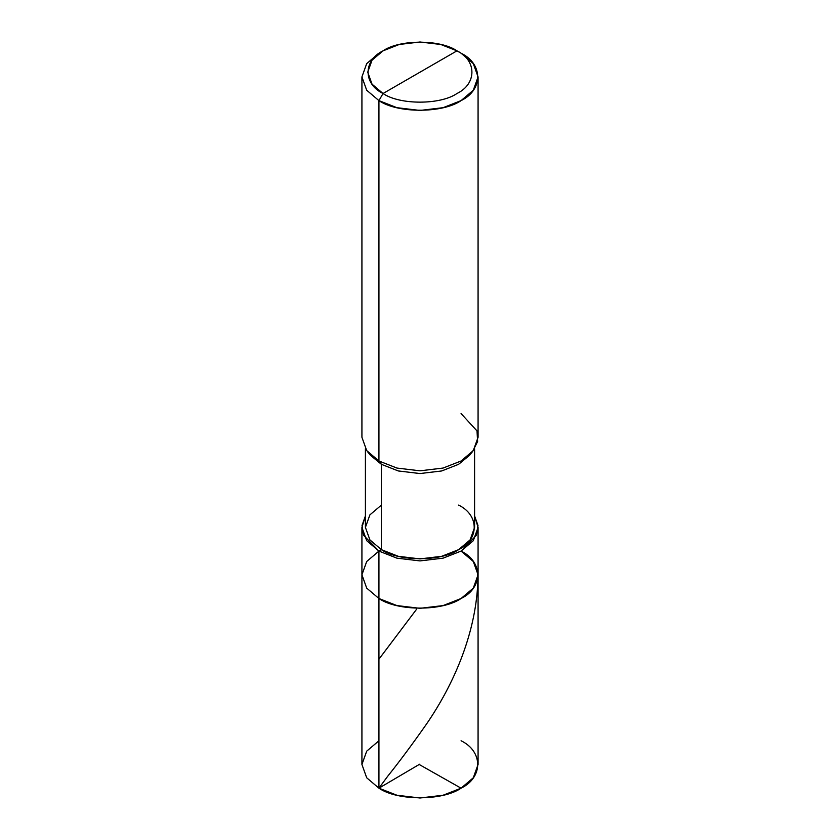 <?xml version="1.0" encoding="UTF-8"?>
<svg xmlns="http://www.w3.org/2000/svg" width="840" height="840" viewBox="0 0 840 840"><rect width="100%" height="100%" fill="white"/><g stroke="black" fill="none" stroke-linecap="round" stroke-linejoin="round"><path stroke-width="1.26" d="M474.59 448.728L474.59 527.384L470.096 539.9L458.598 549.665L441.683 556.311L420 558.904L398.318 556.311L381.402 549.665L378.935 551.093L363.552 535.259L362.019 525.483L365.411 515.949L361.925 527.384L366.702 540.698L378.935 551.093L378.935 598.51L378.935 551.093L366.702 561.488L361.925 574.801L366.702 588.115L378.935 598.51L366.702 588.115L361.925 574.801L366.702 588.115L378.935 598.51L396.931 605.577L420 608.328L443.069 605.577L461.066 598.51L473.298 588.115L478.076 574.801L473.298 561.488L461.066 551.093C483.221 561.76 483.221 587.843 461.066 598.51C442.586 611.3 397.415 611.3 378.935 598.51L396.931 605.577L420 608.328L443.069 605.577L461.066 598.51L473.298 588.115L478.076 574.801L478.076 764.474L473.298 777.788L461.066 788.183L443.069 795.239L420 798L396.931 795.239L378.935 788.183L378.935 598.51L366.702 588.115L361.925 574.801L366.702 561.488L378.935 551.093L396.931 558.159L420 560.91L443.069 558.159L461.066 551.093L473.298 540.698L478.076 527.384L474.59 515.949L477.981 525.483L476.448 535.259L461.066 551.093L443.069 558.159L420 560.91L396.931 558.159L378.935 551.093L381.402 549.665C398.769 561.687 441.231 561.687 458.598 549.665C479.419 539.637 479.419 515.13 458.598 505.103M378.935 740.764L366.702 751.159L361.925 764.474L366.702 777.788L378.935 788.183C397.415 800.972 442.586 800.972 461.066 788.183C483.221 777.514 483.221 751.433 461.066 740.764M461.066 551.093C483.221 561.76 483.221 587.843 461.066 598.51C442.586 611.3 397.415 611.3 378.935 598.51L378.935 788.183L366.702 777.788L361.925 764.474L361.925 527.384M383.04 93.513C363.101 83.906 363.101 60.438 383.04 50.841C399.672 39.323 440.328 39.323 456.96 50.841L383.04 93.513C399.672 105.021 440.328 105.021 456.96 93.513C476.9 83.906 476.9 60.438 456.96 50.841L461.066 53.214C483.221 63.882 483.221 89.954 461.066 100.621C442.586 113.421 397.415 113.421 378.935 100.621L396.931 107.688L420 110.45L443.069 107.688L461.066 100.621L473.298 90.237L478.076 76.913L473.298 63.599L461.066 53.214L456.96 50.841C476.9 60.438 476.9 83.906 456.96 93.513C440.328 105.021 399.672 105.021 383.04 93.513L456.96 50.841L440.759 44.478L420 42L399.242 44.478L383.04 50.841L372.036 60.186L367.731 72.177L372.036 84.158L383.04 93.513L378.935 100.621L383.04 93.513M381.402 505.103L369.905 514.868L365.411 527.384L369.905 539.9L381.402 549.665L381.402 464.32L398.318 470.957L420 473.55L441.683 470.957L458.598 464.32L470.873 453.464M472.584 451.511L469.434 455.406L458.598 464.32L441.683 470.957L420 473.55L398.318 470.957L381.402 464.32L378.935 461.003L396.931 468.058L420 470.82L443.069 468.058L461.066 461.003L472.584 451.511L477.614 441.525L477.015 430.931L461.066 413.584M478.076 76.913L478.076 437.294L473.298 450.608L461.066 461.003L443.069 468.058L420 470.82L396.931 468.058L378.935 461.003L378.935 100.621L378.935 461.003L381.402 464.32L381.402 549.665L369.905 539.9L365.411 527.384L365.411 448.728M369.128 453.464L381.402 464.32L370.566 455.406L367.416 451.511L378.935 461.003L366.702 450.608L361.925 437.294L361.925 76.913L366.702 90.237L378.935 100.621L366.702 90.237L361.925 76.923L366.702 63.599L378.935 53.214L366.702 63.599L361.925 76.913M378.935 659.169L416.745 609.032M419.591 764.232L383.911 785.243C382.263 786.041 377.433 789.6 379.89 786.828L387.692 776.275C399.504 761.534 412.43 744.146 426.468 724.111C453.884 684.243 476.983 631.732 477.981 577.437M419.591 764.715L461.066 788.183M478.076 574.801L478.076 527.384M461.066 53.214L456.96 50.841M378.935 53.214L383.04 50.841"/></g></svg>
